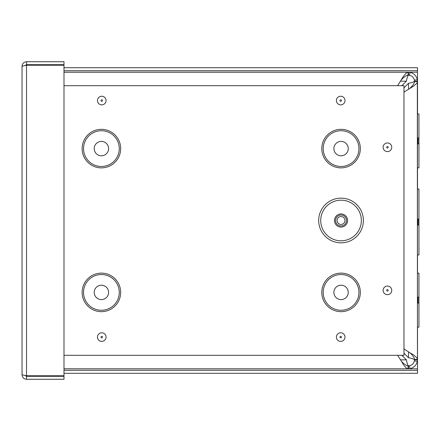 <?xml version="1.0" encoding="UTF-8"?>
<svg xmlns="http://www.w3.org/2000/svg" width="441" height="441" viewBox="0 0 441 441"><rect width="100%" height="100%" fill="white"/><g stroke="black" fill="none" stroke-linecap="round" stroke-linejoin="round"><path stroke-width="0.66" d="M408.046 368.803L63.989 368.803L408.046 368.803L406.519 368.312L403.465 364.735L401.503 361.333L403.465 363.378L406.519 365.534L408.498 365.832L408.498 368.803L408.046 368.803L408.046 365.832M401.503 361.333L397.589 355.308M397.611 85.692L403.465 76.293L406.519 72.715L408.498 72.225L408.498 75.196L408.046 75.196L408.046 72.225L63.989 72.225L408.046 72.225M408.046 75.196L406.519 75.488L403.465 77.644L401.503 79.689M400.66 359.839L406.382 359.839C407.087 363.472 407.793 365.468 408.498 365.832L409.491 365.749C412.131 365.104 413.768 363.467 414.408 360.832L414.49 359.839L417.462 359.839L417.34 361.322C416.381 365.269 413.928 367.717 409.987 368.676L408.498 368.803M415.097 359.382L414.49 359.382L414.198 357.855L412.043 354.807L409.998 352.839L413.393 354.807L416.971 357.855L417.462 359.382L415.097 359.382M403.973 348.925L409.998 352.839M409.998 88.183L412.043 86.221L414.198 83.167L414.49 81.64L417.462 81.64L416.971 83.167L413.393 86.221L403.973 92.097M408.498 72.225L409.987 72.346C413.928 73.305 416.381 75.758 417.34 79.7L417.462 359.839M403.973 353.191L408.498 357.717C412.137 358.428 414.132 359.134 414.49 359.839L414.49 359.382M417.462 81.188L414.49 81.188L414.408 80.196C413.768 77.555 412.131 75.918 409.491 75.279L408.498 75.196C407.793 75.554 407.087 77.55 406.382 81.188L401.878 85.692M414.49 81.64L414.49 81.188C414.132 81.894 412.137 82.599 408.498 83.305L403.973 87.836M417.462 359.382L417.462 327.101L418.95 327.101L418.95 273.177L417.462 273.177L417.462 81.64M418.95 297.146L417.462 297.146L417.462 327.101M417.462 297.146L417.462 273.177M417.462 254.964L418.95 254.964L418.95 189.057L417.462 189.057L417.462 182.32M418.95 303.138L417.462 303.138M417.462 167.845L418.95 167.845L418.95 113.921L417.462 113.921M418.95 137.89L417.462 137.89M418.95 143.882L417.462 143.882M406.382 359.839L401.85 355.308M417.462 225.009L418.95 225.009L418.95 219.017L417.462 219.017M63.989 370.324L417.511 370.324L417.511 373.295L63.989 373.295M417.511 370.324L417.511 327.101M417.511 113.921L417.511 70.703L63.989 70.703M417.511 70.703L417.511 67.727L63.989 67.727M417.511 273.177L417.511 254.964M417.511 189.057L417.511 167.845M26.521 375.771L26.521 65.229L25.253 65.406L26.521 64.695L63.989 64.695L63.989 61.723L26.521 61.723C23.808 61.994 22.32 63.482 22.05 66.194L26.521 65.229L63.989 65.229L63.989 375.771L26.521 375.771L22.05 374.806L22.05 66.194M26.521 64.695L26.521 61.723M22.05 374.806C22.32 377.513 23.808 379.006 26.521 379.277L63.989 379.277L63.989 376.305L26.521 376.305L26.521 379.277M25.247 375.594L26.521 376.305M341.036 242.842A22.342 22.342 0 0 1 321.687 209.326A22.342 22.342 0 0 1 360.385 209.326A22.342 22.342 0 0 1 341.036 242.842M341.036 225.974A5.474 5.474 0 0 0 345.777 217.76A5.474 5.474 0 0 0 336.296 217.76A5.474 5.474 0 0 0 341.036 225.974M341.036 224.452A3.952 3.952 0 0 0 344.46 218.521A3.952 3.952 0 0 0 337.613 218.521A3.952 3.952 0 0 0 341.036 224.452M340.7 337.834A0.739 0.739 0 0 1 340.061 336.726A0.739 0.739 0 0 1 341.34 336.726A0.739 0.739 0 0 1 340.7 337.834M63.989 85.692L403.973 85.692L403.973 355.308L63.989 355.308M387.435 291.099A0.739 0.739 0 0 1 386.796 289.991A0.739 0.739 0 0 1 388.074 289.991A0.739 0.739 0 0 1 387.435 291.099M387.435 148.022A0.739 0.739 0 0 1 386.796 146.914A0.739 0.739 0 0 1 388.074 146.914A0.739 0.739 0 0 1 387.435 148.022M340.7 101.287A0.739 0.739 0 0 1 340.061 100.184A0.739 0.739 0 0 1 341.34 100.184A0.739 0.739 0 0 1 340.7 101.287M101.761 101.287A0.739 0.739 0 0 1 101.121 100.184A0.739 0.739 0 0 1 102.4 100.184A0.739 0.739 0 0 1 101.761 101.287M101.761 337.834A0.739 0.739 0 0 1 101.121 336.726A0.739 0.739 0 0 1 102.4 336.726A0.739 0.739 0 0 1 101.761 337.834M341.058 155.794A7.188 7.188 0 0 0 347.288 145.006A7.188 7.188 0 0 0 334.835 145.006A7.188 7.188 0 0 0 341.058 155.794M341.058 299.588A7.188 7.188 0 0 0 347.288 288.805A7.188 7.188 0 0 0 334.835 288.805A7.188 7.188 0 0 0 341.058 299.588M101.402 155.794A7.188 7.188 0 0 0 107.626 145.006A7.188 7.188 0 0 0 95.173 145.006A7.188 7.188 0 0 0 101.402 155.794M101.402 299.588A7.188 7.188 0 0 0 107.626 288.805A7.188 7.188 0 0 0 95.173 288.805A7.188 7.188 0 0 0 101.402 299.588M417.34 361.322L414.408 360.832M417.34 79.7L414.408 80.196M409.987 72.346L409.491 75.279M409.987 368.676L409.491 365.749M418.057 297.146L418.057 303.138M418.057 137.89L418.057 143.882M408.498 357.717L408.498 351.995M408.498 89.027L408.498 83.305M406.382 81.188L400.66 81.188M418.123 219.017L418.123 225.009M63.989 368.825L417.511 368.825M417.511 72.197L63.989 72.197M341.036 240.808A20.308 20.308 0 0 1 323.446 210.346A20.308 20.308 0 0 1 358.627 210.346A20.308 20.308 0 0 1 341.036 240.808M341.036 227.071A6.571 6.571 0 0 0 346.725 217.215A6.571 6.571 0 0 0 335.347 217.215A6.571 6.571 0 0 0 341.036 227.071M340.7 341.4A4.311 4.311 0 0 0 344.432 334.94A4.311 4.311 0 0 0 336.968 334.94A4.311 4.311 0 0 0 340.7 341.4M387.435 294.671A4.311 4.311 0 0 0 391.167 288.205A4.311 4.311 0 0 0 383.703 288.205A4.311 4.311 0 0 0 387.435 294.671M340.7 104.859A4.311 4.311 0 0 0 344.432 98.398A4.311 4.311 0 0 0 336.968 98.398A4.311 4.311 0 0 0 340.7 104.859M341.058 311.666A19.266 19.266 0 0 1 324.372 282.764A19.266 19.266 0 0 1 357.75 282.764A19.266 19.266 0 0 1 341.058 311.666M101.402 311.666A19.266 19.266 0 0 1 84.716 282.764A19.266 19.266 0 0 1 118.089 282.764A19.266 19.266 0 0 1 101.402 311.666M101.402 167.872A19.266 19.266 0 0 1 84.716 138.97A19.266 19.266 0 0 1 118.089 138.97A19.266 19.266 0 0 1 101.402 167.872M341.058 167.872A19.266 19.266 0 0 1 324.372 138.97A19.266 19.266 0 0 1 357.75 138.97A19.266 19.266 0 0 1 341.058 167.872M101.761 341.4A4.311 4.311 0 0 0 105.493 334.94A4.311 4.311 0 0 0 98.029 334.94A4.311 4.311 0 0 0 101.761 341.4M101.761 104.859A4.311 4.311 0 0 0 105.493 98.398A4.311 4.311 0 0 0 98.029 98.398A4.311 4.311 0 0 0 101.761 104.859M387.435 151.594A4.311 4.311 0 0 0 391.167 145.128A4.311 4.311 0 0 0 383.703 145.128A4.311 4.311 0 0 0 387.435 151.594M341.058 166.472A17.866 17.866 0 0 0 356.537 139.67A17.866 17.866 0 0 0 325.585 139.67A17.866 17.866 0 0 0 341.058 166.472M341.058 310.266A17.866 17.866 0 0 0 356.537 283.464A17.866 17.866 0 0 0 325.585 283.464A17.866 17.866 0 0 0 341.058 310.266M101.402 166.472A17.866 17.866 0 0 0 116.876 139.67A17.866 17.866 0 0 0 85.929 139.67A17.866 17.866 0 0 0 101.402 166.472M101.402 310.266A17.866 17.866 0 0 0 116.876 283.464A17.866 17.866 0 0 0 85.929 283.464A17.866 17.866 0 0 0 101.402 310.266"/></g></svg>
